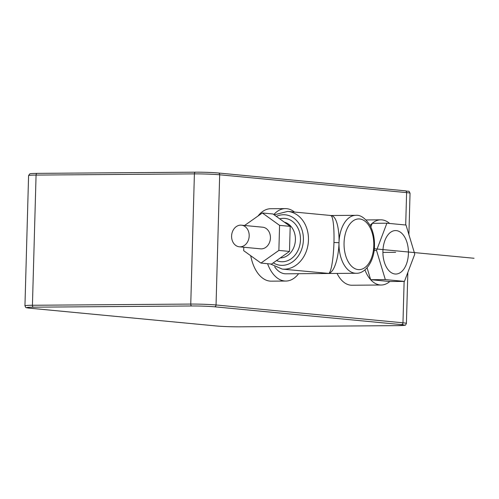 <?xml version="1.0" encoding="UTF-8"?>
<svg xmlns="http://www.w3.org/2000/svg" width="499" height="499" viewBox="0 0 499 499"><rect width="100%" height="100%" fill="white"/><g stroke="black" fill="none" stroke-linecap="round" stroke-linejoin="round"><path stroke-width="0.75" d="M381.248 285.016A32.597 19.137 -90.4 0 1 380.095 284.966A32.597 19.137 -90.4 0 1 370.657 279.696L389.775 281.517A32.597 19.137 -90.4 0 1 381.248 285.016L351.932 285.235A32.597 19.137 -90.4 0 1 350.778 285.185A32.597 19.137 -90.4 0 1 337.043 273.421M298.602 273.714A36.221 21.264 -90.4 0 1 285.902 281.049L271.238 281.162A36.221 21.264 -90.4 0 1 250.723 255.731M258.045 215.992A36.221 21.264 -90.4 0 1 270.695 208.725L285.353 208.613A36.221 21.264 89.6 0 0 273.789 214.576M367.071 267.795L370.657 279.696A32.597 19.137 -90.4 0 1 364.931 269.89M370.09 225.486A32.597 19.137 -90.4 0 1 372.235 223.321A32.597 19.137 -90.4 0 1 380.756 219.822A32.597 19.137 -90.4 0 1 381.916 219.872A32.597 19.137 -90.4 0 1 389.663 223.477M370.844 226.976L372.235 223.321L386.893 223.209L406.011 225.03L414.781 254.128L404.44 281.405L385.322 279.583L376.545 250.486L386.893 223.209M370.657 279.696L385.322 279.583M389.775 281.517L404.44 281.405M374.113 250.504L376.545 250.486M408.413 253.523A21.731 12.756 89.6 0 0 395.501 230.575A21.731 12.756 89.6 0 0 382.92 251.091A21.731 12.756 89.6 0 0 395.832 274.038A21.731 12.756 89.6 0 0 408.413 253.523M285.902 281.049A36.221 21.264 -90.4 0 1 267.57 263.709M294.497 212.044A36.221 21.264 89.6 0 0 285.353 208.613M322.928 272.972L328.797 273.433C335.403 271.568 338.84 253.922 339.002 242.682A28.979 17.01 -90.4 0 1 355.775 215.325C360.34 214.782 364.975 217.932 369.697 224.775C373.052 230.8 374.649 237.817 374.487 245.82C374.475 260.64 365.642 273.776 356.217 273.277L285.846 273.808A28.979 17.01 -90.4 0 1 274.656 266.822M356.217 273.277A28.979 17.01 -90.4 0 1 339.002 242.682C339.451 232.64 337.305 214.838 330.413 215.568C333.588 214.707 334.305 232.459 333.95 242.502C333.706 253.742 331.86 271.444 328.797 273.433L282.247 269.092A28.979 23.416 95.4 0 0 308.457 240.069A28.979 23.416 95.4 0 0 287.748 211.401L330.962 215.512M243.786 247.236L243.693 250.679L260.933 263.073L271.556 264.09L289.495 251.427L290.2 226.371L272.953 213.977L262.337 212.967L244.597 225.479M290.2 226.371L279.577 225.361L262.337 212.967M289.495 251.427L278.879 250.417L279.577 225.361M260.933 263.073L278.879 250.417M239.364 246.812L260.603 248.839A10.866 8.782 -84.6 0 0 261.333 248.87A10.866 8.782 -84.6 0 0 270.408 238.403A10.866 8.782 -84.6 0 0 262.667 227.201L241.422 225.18A10.866 8.782 -84.6 0 0 240.699 225.143A10.866 8.782 -84.6 0 0 231.617 235.609A10.866 8.782 -84.6 0 0 239.364 246.812A10.866 8.782 -84.6 0 0 240.088 246.843A10.866 8.782 -84.6 0 0 249.169 236.376A10.866 8.782 -84.6 0 0 241.422 225.18M395.663 252.307L382.908 252.407L395.663 252.307M374.312 248.764L474.05 258.27M397.815 325.629A16.299 0.798 -178.4 0 0 401.452 324.618L214.526 306.791A16.299 0.798 -178.4 0 0 191.772 305.981L33.445 307.178A16.299 0.798 -178.4 0 0 29.809 308.189L216.734 326.009A16.299 0.798 -178.4 0 0 239.489 326.82L397.815 325.629A1.809 1.06 89.6 0 0 397.884 325.629L404.789 325.254C405.126 325.604 405.668 324.986 406.411 323.414A18.107 0.886 -178.4 0 0 402.967 322.797L216.042 304.976A18.107 0.886 -178.4 0 0 190.761 304.072L32.435 305.269A18.107 0.886 -178.4 0 0 24.95 305.775C26.297 308.632 25.256 307.253 29.684 308.182L216.61 326.003A1.809 1.466 95.4 0 1 216.491 325.99M401.452 324.618A1.809 1.466 -84.6 0 0 402.967 322.797L404.128 281.405M214.526 306.791A1.809 1.466 -84.6 0 0 216.042 304.976L219.679 174.787L406.604 192.608A18.107 0.886 1.6 0 1 410.047 193.225L408.893 234.592M191.772 305.981A1.809 1.06 -90.4 0 1 190.761 304.072L194.398 173.883A18.107 0.886 1.6 0 1 219.679 174.787A1.809 1.466 95.4 0 0 218.387 172.997L405.313 190.818A1.809 1.466 95.4 0 1 406.604 192.608L405.699 225.005M33.445 307.178A1.809 1.06 -90.4 0 1 32.435 305.269L36.071 175.08L194.398 173.883A1.809 1.06 89.6 0 1 195.446 172.174C204.079 172.167 211.726 172.442 218.387 172.997A1.809 1.466 95.4 0 0 218.263 172.991A16.299 0.798 1.6 0 0 195.514 172.18A1.809 1.06 89.6 0 0 195.446 172.174L37.119 173.371A1.809 1.06 89.6 0 0 36.071 175.08A18.107 0.886 1.6 0 0 28.586 175.586L29.715 173.92C30.707 173.783 28.518 173.533 37.119 173.371A1.809 1.06 89.6 0 1 37.182 173.371L195.383 172.18M216.734 326.009A1.809 1.466 95.4 0 1 216.61 326.003C223.278 326.558 230.918 326.833 239.551 326.826A1.809 1.06 89.6 0 0 239.614 326.82M239.489 326.82A1.809 1.06 89.6 0 0 239.551 326.826L397.884 325.629M218.506 173.01L405.188 190.811A1.809 1.466 95.4 0 1 405.313 190.818C409.798 191.853 408.5 190.169 410.047 193.225M373.795 245.695A25.355 14.883 -90.4 0 1 358.22 269.591A25.355 14.883 -90.4 0 1 344.061 242.863A25.355 14.883 -90.4 0 1 359.636 218.967A25.355 14.883 -90.4 0 1 373.795 245.695M339.002 242.682L333.95 242.502M276.327 216.398A25.355 20.49 95.4 0 1 303.398 239.888A25.355 20.49 95.4 0 1 273.265 262.879M276.521 260.584A21.731 17.559 -84.6 0 0 300.467 239.913A21.731 17.559 -84.6 0 0 279.752 218.861M280.288 257.921A18.107 14.633 -84.6 0 0 295.414 239.732A18.107 14.633 -84.6 0 0 284.305 222.136M406.411 323.414L407.839 272.442M24.95 305.775L28.586 175.586M380.756 219.822L366.041 219.934M355.775 215.325L330.98 215.512M270.477 263.983L282.247 269.092M274.157 214.838L287.748 211.401"/></g></svg>
